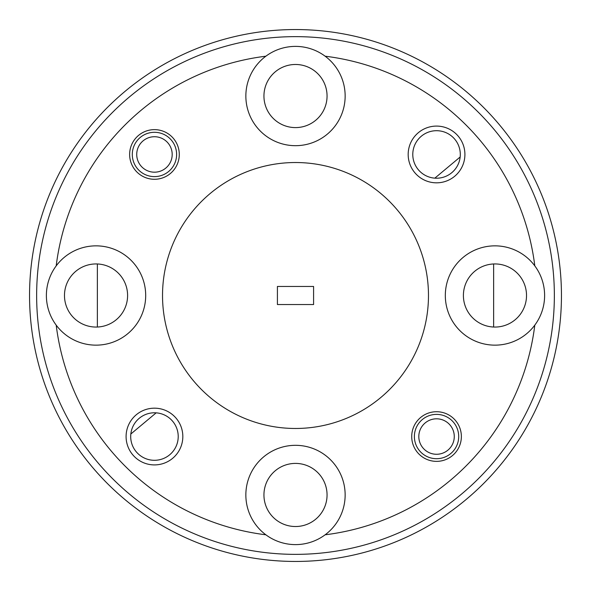 <?xml version="1.0" encoding="UTF-8"?>
<svg xmlns="http://www.w3.org/2000/svg" width="591" height="591" viewBox="0 0 591 591"><rect width="100%" height="100%" fill="white"/><g stroke="black" fill="none" stroke-linecap="round" stroke-linejoin="round"><path stroke-width="0.89" d="M136.728 154.458A17.73 17.73 0 0 0 154.458 172.188A17.73 17.73 0 0 0 172.188 154.458A17.73 17.73 0 0 0 154.458 136.728A17.73 17.73 0 0 0 136.728 154.458M176.62 154.458A22.163 22.163 0 0 1 154.458 176.62A22.163 22.163 0 0 1 132.295 154.458A22.163 22.163 0 0 1 154.458 132.295A22.163 22.163 0 0 1 176.62 154.458M418.812 436.542A17.73 17.73 0 0 0 436.542 454.272A17.73 17.73 0 0 0 454.272 436.542A17.73 17.73 0 0 0 436.542 418.812A17.73 17.73 0 0 0 418.812 436.542M458.705 436.542A22.163 22.163 0 0 1 436.542 458.705A22.163 22.163 0 0 1 414.38 436.542A22.163 22.163 0 0 1 436.542 414.38A22.163 22.163 0 0 1 458.705 436.542M36.642 295.5A258.858 258.858 0 0 0 295.5 554.358A258.858 258.858 0 0 0 554.358 295.5A258.858 258.858 0 0 0 295.5 36.642A258.858 258.858 0 0 0 36.642 295.5M561.45 295.5A265.95 265.95 0 0 1 295.5 561.45A265.95 265.95 0 0 1 29.55 295.5A265.95 265.95 0 0 1 295.5 29.55A265.95 265.95 0 0 1 561.45 295.5M97.36 263.97L97.36 327.03M493.64 327.03L493.64 263.97M464.91 154.458A28.368 28.368 0 0 0 436.542 126.09A28.368 28.368 0 0 0 408.174 154.458A28.368 28.368 0 0 0 436.542 182.826A28.368 28.368 0 0 0 464.91 154.458M460.3 154.458A23.758 23.758 0 0 0 436.542 130.7A23.758 23.758 0 0 0 412.784 154.458A23.758 23.758 0 0 0 436.542 178.216A23.758 23.758 0 0 0 460.3 154.458M182.826 436.542A28.368 28.368 0 0 0 154.458 408.174A28.368 28.368 0 0 0 126.09 436.542A28.368 28.368 0 0 0 154.458 464.91A28.368 28.368 0 0 0 182.826 436.542M178.216 436.542A23.758 23.758 0 0 0 154.458 412.784A23.758 23.758 0 0 0 130.7 436.542A23.758 23.758 0 0 0 154.458 460.3A23.758 23.758 0 0 0 178.216 436.542M179.28 154.458A24.822 24.822 0 0 0 154.458 129.636A24.822 24.822 0 0 0 129.636 154.458A24.822 24.822 0 0 0 154.458 179.28A24.822 24.822 0 0 0 179.28 154.458M461.364 436.542A24.822 24.822 0 0 0 436.542 411.72A24.822 24.822 0 0 0 411.72 436.542A24.822 24.822 0 0 0 436.542 461.364A24.822 24.822 0 0 0 461.364 436.542M327.059 96.038A31.559 31.559 0 0 0 295.5 64.478A31.559 31.559 0 0 0 263.941 96.038A31.559 31.559 0 0 0 295.5 127.597A31.559 31.559 0 0 0 327.059 96.038M526.522 295.5A31.559 31.559 0 0 0 494.963 263.941A31.559 31.559 0 0 0 463.403 295.5A31.559 31.559 0 0 0 494.963 327.059A31.559 31.559 0 0 0 526.522 295.5M327.059 494.963A31.559 31.559 0 0 0 295.5 463.403A31.559 31.559 0 0 0 263.941 494.963A31.559 31.559 0 0 0 295.5 526.522A31.559 31.559 0 0 0 327.059 494.963M127.597 295.5A31.559 31.559 0 0 0 96.038 263.941A31.559 31.559 0 0 0 64.478 295.5A31.559 31.559 0 0 0 96.038 327.059A31.559 31.559 0 0 0 127.597 295.5M534.803 265.876A49.644 49.644 0 0 0 445.318 295.5A49.644 49.644 0 0 0 534.803 325.124A49.644 49.644 0 0 0 534.803 265.876A241.128 241.128 0 0 0 325.124 56.197A49.644 49.644 0 0 0 245.856 96.038A49.644 49.644 0 0 0 295.5 145.681A49.644 49.644 0 0 0 325.124 56.197M345.144 494.963A49.644 49.644 0 0 0 295.5 445.318A49.644 49.644 0 0 0 265.876 534.803A49.644 49.644 0 0 0 345.144 494.963M56.197 265.876A49.644 49.644 0 0 0 111.64 342.632A49.644 49.644 0 0 0 111.64 248.368A49.644 49.644 0 0 0 56.197 265.876A241.128 241.128 0 0 1 265.876 56.197M162.525 295.5A132.975 132.975 0 0 0 295.5 428.475A132.975 132.975 0 0 0 428.475 295.5A132.975 132.975 0 0 0 295.5 162.525A132.975 132.975 0 0 0 162.525 295.5M156.172 412.843L130.833 434.008M434.828 178.157L460.167 156.992M313.585 286.458L277.415 286.458L277.415 304.542L313.585 304.542L313.585 286.458M325.124 534.803A241.128 241.128 0 0 0 534.803 325.124M56.197 325.124A241.128 241.128 0 0 0 265.876 534.803"/></g></svg>
